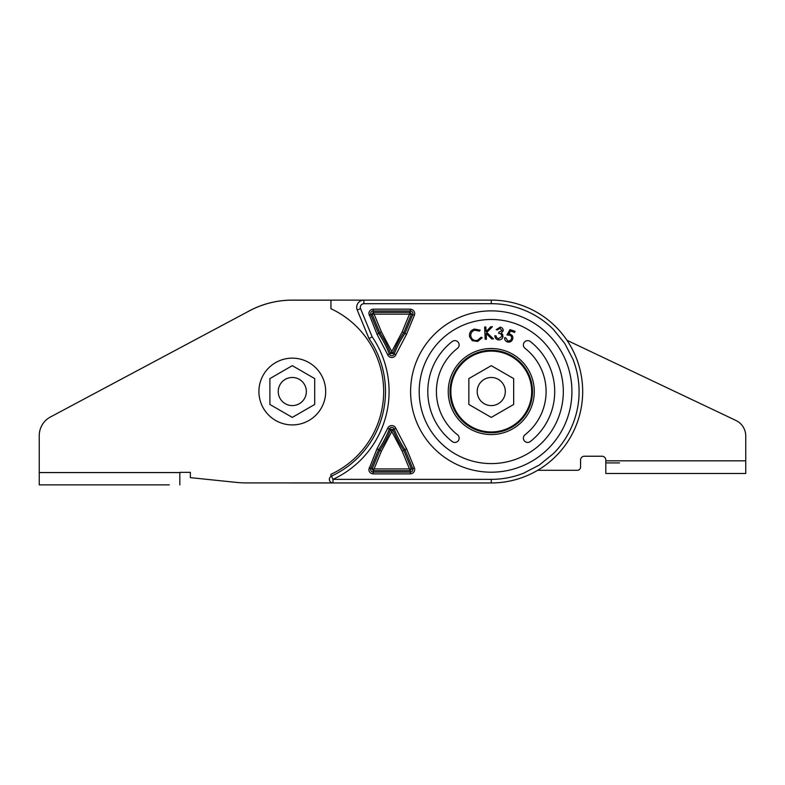<?xml version="1.0" encoding="UTF-8"?>
<svg xmlns="http://www.w3.org/2000/svg" width="785" height="785" viewBox="0 0 785 785"><rect width="100%" height="100%" fill="white"/><g stroke="black" fill="none" stroke-linecap="round" stroke-linejoin="round"><path stroke-width="1.18" d="M330.956 476.397L330.956 474.326A91.384 91.384 0 0 0 330.956 308.731L330.956 300.155L292.295 300.155A91.384 91.384 0 0 0 249.287 310.909L50.417 417.002L247.059 312.106A91.413 91.413 0 0 1 292.295 300.115L491.263 300.115A91.413 91.413 0 0 1 582.676 391.529A91.413 91.413 0 0 1 491.263 482.952L292.295 482.952A91.413 91.413 0 0 1 289.763 482.912M735.888 420.446L566.947 340.268L735.888 420.446A17.26 17.26 0 0 1 745.75 436.038L745.75 473.463L605.804 473.463L605.804 460.069A3.827 3.827 0 0 0 601.967 456.232L584.393 456.232A3.827 3.827 0 0 0 580.566 460.069L580.566 467.095A3.199 3.199 0 0 1 577.367 470.293L537.666 470.293M619.542 462.914L605.804 462.914L619.542 462.914M169.285 484.885L39.25 484.885L39.25 435.606A21.087 21.087 0 0 1 50.417 417.002M179.834 484.885L179.834 472.364L190.372 472.364L190.372 477.643L235.932 482.353A105.435 105.435 0 0 0 246.775 482.912L330.956 482.912L330.956 482.324M513.665 378.596L491.263 365.663L468.851 378.596L468.851 404.471L491.263 417.404L513.665 404.471L513.665 378.596M450.845 391.529A40.418 40.418 0 0 0 491.263 431.946A40.418 40.418 0 0 0 531.681 391.529A40.418 40.418 0 0 0 491.263 351.111A40.418 40.418 0 0 0 450.845 391.529M505.314 391.529A14.061 14.061 0 0 0 491.263 377.477A14.061 14.061 0 0 0 477.201 391.529A14.061 14.061 0 0 0 491.263 405.59A14.061 14.061 0 0 0 505.314 391.529M190.372 477.643L235.932 482.353M179.834 472.364L190.372 472.364M314.707 378.596L292.295 365.663L269.893 378.596L269.893 404.471L292.295 417.404L314.707 404.471L314.707 378.596M368.989 338.561A93.209 93.209 0 0 1 385.504 391.529A93.209 93.209 0 0 0 368.989 338.561L357.234 310.016L360.55 308.652A3.582 3.582 0 0 1 360.276 307.288C360.55 305.12 361.748 303.923 363.857 303.707L491.263 303.707C512.124 303.501 535.841 311.802 553.366 329.425L564.749 343.438L572.922 359.206C577.014 369.588 579.065 380.372 579.085 391.529C579.301 412.4 570.989 436.107 553.366 453.642L539.354 465.024L523.585 473.198C513.204 477.29 502.42 479.341 491.263 479.36L332.977 479.36A96.79 96.79 0 0 0 372.159 336.843L368.989 338.561A93.209 93.209 0 0 1 331.466 476.112L332.977 479.36L332.977 482.952L292.295 482.952L332.977 482.952A3.582 3.582 0 0 1 331.466 476.112A93.209 93.209 0 0 0 385.504 391.529A93.209 93.209 0 0 1 331.466 476.112M357.234 310.016A7.173 7.173 0 0 1 363.857 300.115A7.173 7.173 0 0 0 356.694 307.288A7.173 7.173 0 0 1 363.857 300.115L363.857 303.707M368.842 313.558L377.006 334.243L387.682 354.673A4.386 4.386 0 0 0 395.875 354.673L406.561 334.243L414.382 315.236A4.386 4.386 0 0 0 414.715 313.558C414.451 310.919 412.988 309.457 410.329 309.172L373.228 309.172C370.569 309.427 369.107 310.889 368.842 313.558M368.842 469.508C369.097 472.177 370.559 473.64 373.228 473.895L410.329 473.895C412.969 473.63 414.431 472.168 414.715 469.508A4.386 4.386 0 0 0 414.382 467.831L406.561 448.824L395.875 428.394A4.386 4.386 0 0 0 387.682 428.394L377.006 448.824L368.842 469.508M410.604 391.529A80.659 80.659 0 0 1 491.263 310.87A80.659 80.659 0 0 1 571.922 391.529A80.659 80.659 0 0 1 491.263 472.197A80.659 80.659 0 0 1 410.604 391.529M563.316 391.529A72.053 72.053 0 0 1 491.263 463.592A72.053 72.053 0 0 1 419.2 391.529A72.053 72.053 0 0 1 491.263 319.475A72.053 72.053 0 0 1 563.316 391.529M525.037 348.324A4.298 4.298 0 0 1 525.803 341.063A4.298 4.298 0 0 1 530.336 341.544A63.448 63.448 0 0 1 530.336 441.523A4.298 4.298 0 0 1 524.302 440.787A4.298 4.298 0 0 1 525.037 434.743A54.852 54.852 0 0 0 525.037 348.324M459.137 438.138A4.298 4.298 0 0 1 452.18 441.523A63.448 63.448 0 0 1 452.18 341.544A4.298 4.298 0 0 1 458.224 342.28A4.298 4.298 0 0 1 457.478 348.324A54.852 54.852 0 0 0 457.478 434.743A4.298 4.298 0 0 1 459.137 438.138M450.031 391.529A41.222 41.222 0 0 1 491.263 350.306A41.222 41.222 0 0 1 532.485 391.529A41.222 41.222 0 0 1 491.263 432.761A41.222 41.222 0 0 1 450.031 391.529A41.222 41.222 0 0 0 491.263 432.761A41.222 41.222 0 0 0 532.485 391.529A41.222 41.222 0 0 1 491.263 432.761A41.222 41.222 0 0 1 450.031 391.529M414.382 315.236L412.733 314.549L404.972 333.389L406.561 334.243M387.682 354.673L389.35 354.025A104.052 104.052 0 0 0 378.586 333.389L370.824 314.549L372.1 314.029L379.812 332.732L381.402 331.888L391.784 351.533L390.645 353.525L392.912 353.525L391.784 351.533L402.165 331.888L404.972 333.389A104.052 104.052 0 0 0 394.207 354.025A2.6 2.6 0 0 1 389.35 354.025L390.645 353.525A105.435 105.435 0 0 0 379.812 332.732L377.006 334.243M387.682 428.394L389.35 429.042A2.6 2.6 0 0 1 394.207 429.042L392.912 429.542A105.435 105.435 0 0 0 403.745 450.335L406.561 448.824M395.875 428.394L394.207 429.042A104.052 104.052 0 0 0 404.972 449.677L412.733 468.517A2.6 2.6 0 0 1 410.329 472.099L373.228 472.099A2.6 2.6 0 0 1 370.824 468.517L378.586 449.677L377.006 448.824M414.382 467.831L411.458 469.037L403.745 450.335L402.165 451.179L391.784 431.534L392.912 429.542L389.35 429.042A104.052 104.052 0 0 1 378.586 449.677L381.402 451.179L374.082 468.93L372.1 469.037L369.176 467.831M402.165 331.888L409.476 314.137L412.733 314.549A2.6 2.6 0 0 0 410.329 310.958L409.476 314.137L374.082 314.137L373.228 312.342L373.228 309.172M395.875 354.673L392.912 353.525A105.435 105.435 0 0 1 403.745 332.732L411.458 314.029L410.329 312.342L373.228 312.342L372.1 314.029L374.082 314.137L381.402 331.888M381.402 451.179L391.784 431.534L390.645 429.542A105.435 105.435 0 0 1 379.812 450.335L372.1 469.037L373.228 470.725L374.082 468.93L409.476 468.93L410.329 470.725L410.329 473.895M373.228 473.895L373.228 470.725L410.329 470.725L411.458 469.037L409.476 468.93L402.165 451.179M509.985 329.612L514.999 331.319L514.617 332.418L510.505 331.015L508.847 333.968L510.279 334.214C512.497 335.195 513.282 336.863 512.625 339.218C511.584 341.671 509.779 342.564 507.208 341.887C505.275 341.102 504.451 339.67 504.745 337.599L505.923 338.001L507.65 340.837C509.475 341.21 510.75 340.523 511.457 338.767C511.908 337.05 511.3 335.862 509.651 335.205L506.963 334.979L509.985 329.612M500.025 328.316L497.415 329.906L496.179 329.72L500.202 327.139C502.223 327.561 503.224 328.778 503.214 330.799L501.281 333.046L502.557 334.292L503.018 336.569C502.38 338.992 500.801 340.091 498.298 339.876C496.081 339.405 494.933 338.021 494.854 335.715L496.041 335.901L496.689 337.736L498.495 338.698L501.811 336.49C501.733 334.587 500.673 333.517 498.661 333.311L498.828 332.192L501.958 330.593L500.025 328.316M485.199 339.287L484.62 327.051L485.866 326.992L486.082 331.584L490.753 326.766L492.401 326.688L486.778 332.457L493.441 338.904L491.812 338.973L486.17 333.527L486.445 339.228L485.199 339.287M474.336 329.062L480.175 330.132L479.439 331.103L474.67 330.22C471.599 331.329 470.352 333.488 470.921 336.686C472.07 339.748 474.268 340.955 477.506 340.298L481.117 337.226L482.235 337.678L477.741 341.426L472.295 340.71L469.646 336.922C468.979 332.997 470.549 330.377 474.336 329.062M306.356 391.529A14.061 14.061 0 0 0 292.295 377.477A14.061 14.061 0 0 0 278.243 391.529A14.061 14.061 0 0 0 292.295 405.59A14.061 14.061 0 0 0 306.356 391.529M258.913 391.529A33.392 33.392 0 0 0 292.295 424.921A33.392 33.392 0 0 0 325.687 391.529A33.392 33.392 0 0 0 292.295 358.146A33.392 33.392 0 0 0 258.913 391.529M584.393 456.232A3.827 3.827 0 0 0 580.566 460.069L580.566 467.095M605.804 460.069A3.827 3.827 0 0 0 601.967 456.232M179.834 472.58L39.25 472.58M369.176 315.236L370.824 314.549A2.6 2.6 0 0 1 373.228 310.958L410.329 310.958L410.329 309.172M534.281 391.529A43.018 43.018 0 0 0 491.263 348.511A43.018 43.018 0 0 0 448.245 391.529A43.018 43.018 0 0 0 491.263 434.556A43.018 43.018 0 0 0 534.281 391.529M332.977 482.952A3.582 3.582 0 0 1 329.396 479.36M491.263 479.36L491.263 482.952A91.413 91.413 0 0 0 582.676 391.529A91.413 91.413 0 0 0 491.263 300.115L491.263 303.707M372.159 336.843L360.55 308.652M605.804 460.815L745.75 460.815"/></g></svg>
